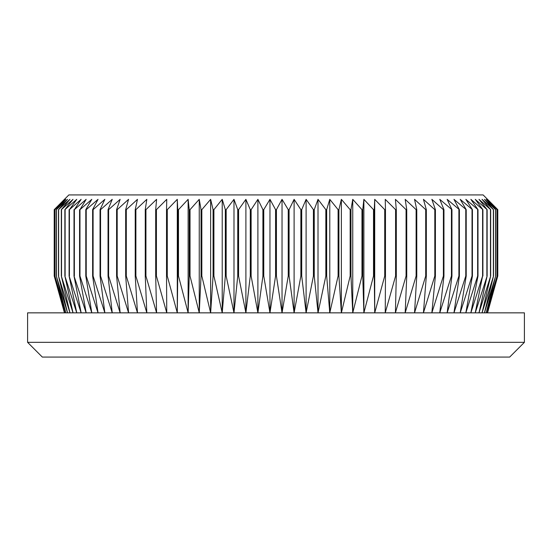<?xml version="1.0" encoding="UTF-8"?>
<svg xmlns="http://www.w3.org/2000/svg" width="552" height="552" viewBox="0 0 552 552"><rect width="100%" height="100%" fill="white"/><g stroke="black" fill="none" stroke-linecap="round" stroke-linejoin="round"><path stroke-width="0.83" d="M64.453 199.341L68.876 194.918L483.124 194.918L497.787 209.663L487.202 199.341L497.09 209.663L486.167 199.341L495.668 209.663L484.449 199.341L493.529 209.663L482.048 199.341L490.68 209.663L478.977 199.341L487.133 209.663L475.244 199.341L482.903 209.663L470.863 199.341L477.991 209.663L465.84 199.341L472.422 209.663L460.202 199.341L466.212 209.663L453.965 199.341L459.381 209.663L447.141 199.341L451.95 209.663L439.765 199.341L443.953 209.663L443.394 209.663L431.857 199.341L435.404 209.663L434.81 209.663L423.432 199.341L426.33 209.663L425.709 209.663L414.531 199.341L416.774 209.663L416.118 209.663L405.182 199.341L406.748 209.663L406.065 209.663L395.404 199.341L396.308 209.663L395.591 209.663L385.241 199.341L385.468 209.663L384.73 209.663L374.718 199.341L374.27 209.663L373.511 209.663L363.878 199.341L362.754 209.663L361.974 209.663L352.749 199.341L350.955 209.663L350.161 209.663L341.371 199.341L338.914 209.663L338.1 209.663L329.779 199.341L326.667 209.663L325.839 209.663L318.014 199.341L314.247 209.663L313.419 209.663L306.105 199.341L301.709 209.663L300.868 209.663L294.106 199.341L289.089 209.663L288.241 209.663L282.037 199.341L276.421 209.663L275.579 209.663L269.962 199.341L263.759 209.663L262.911 209.663L257.894 199.341L251.132 209.663L250.291 209.663L245.895 199.341L238.581 209.663L237.753 209.663L233.986 199.341L226.161 209.663L225.333 209.663L222.221 199.341L213.9 209.663L213.086 209.663L210.629 199.341L201.839 209.663L201.045 209.663L199.251 199.341L190.026 209.663L189.246 209.663L188.122 199.341L178.489 209.663L177.73 209.663L177.282 199.341L167.27 209.663L166.531 209.663L166.759 199.341L156.409 209.663L155.692 209.663L156.595 199.341L145.935 209.663L145.252 209.663L146.818 199.341L135.882 209.663L135.226 209.663L137.469 199.341L126.291 209.663L125.67 209.663L128.568 199.341L117.19 209.663L116.596 209.663L120.143 199.341L108.606 209.663L108.047 209.663L112.235 199.341L100.561 209.663L100.05 209.663L104.859 199.341L93.095 209.663L92.619 209.663L98.035 199.341L86.222 209.663L85.788 209.663L91.798 199.341L79.971 209.663L86.16 199.341L74.361 209.663L81.137 199.341L69.407 209.663L76.756 199.341L64.867 209.663L73.023 199.341L61.32 209.663L69.952 199.341L58.471 209.663L67.551 199.341L56.332 209.663L65.833 199.341L54.91 209.663L64.798 199.341L54.213 209.663L64.453 199.341L54.213 209.663L54.213 276L54.241 209.663M54.241 276L64.798 312.853L54.91 276L65.833 312.853L56.332 276L67.551 312.853L58.471 276L69.952 312.853L61.32 276L73.023 312.853L64.867 276L76.756 312.853L69.097 276L81.137 312.853L74.009 276L86.16 312.853L79.578 276L79.971 276L91.798 312.853L85.788 276L86.222 276L98.035 312.853L92.619 276L93.095 276L104.859 312.853L100.05 276L100.561 276L112.235 312.853L108.047 276L108.606 276L120.143 312.853L116.596 276L117.19 276L128.568 312.853L125.67 276L126.291 276L137.469 312.853L135.226 276L135.882 276L146.818 312.853L145.252 276L145.935 276L156.595 312.853L155.692 276L156.409 276L166.759 312.853L166.531 276L167.27 276L177.282 312.853L177.73 276L178.489 276L188.122 312.853L189.246 276L190.026 276L199.251 312.853L201.045 276L201.839 276L210.629 312.853L213.086 276L213.9 276L222.221 312.853L225.333 276L226.161 276L233.986 312.853L237.753 276L238.581 276L245.895 312.853L250.291 276L251.132 276L257.894 312.853L262.911 276L263.759 276L269.962 312.853L275.579 276L276.421 276L282.037 312.853L288.241 276L289.089 276L294.106 312.853L300.868 276L301.709 276L306.105 312.853L313.419 276L314.247 276L318.014 312.853L325.839 276L326.667 276L329.779 312.853L338.1 276L338.914 276L341.371 312.853L350.161 276L350.955 276L352.749 312.853L361.974 276L362.754 276L363.878 312.853L373.511 276L374.27 276L374.718 312.853L384.73 276L385.468 276L385.241 312.853L395.591 276L396.308 276L395.404 312.853L406.065 276L406.748 276L405.182 312.853L416.118 276L416.774 276L414.531 312.853L425.709 276L426.33 276L423.432 312.853L434.81 276L435.404 276L431.857 312.853L443.394 276L443.953 276L439.765 312.853L451.439 276L451.95 276L447.141 312.853L458.905 276L459.381 276L453.965 312.853L465.778 276L466.212 276L460.202 312.853L472.029 276L472.422 276L465.84 312.853L477.639 276L477.991 276L470.863 312.853L482.593 276L475.244 312.853L487.133 276L478.977 312.853L490.68 276L482.048 312.853L493.529 276L484.449 312.853L495.668 276L486.167 312.853L497.09 276L487.202 312.853L497.787 276L487.547 312.853L497.787 276L497.787 209.663L487.547 199.341M524.4 342.337L509.662 357.082L42.338 357.082L27.6 342.337L524.4 342.337L524.4 312.853L27.6 312.853L27.6 342.337M497.759 276L497.759 209.663M497.09 276L497.09 209.663M497.014 276L497.014 209.663M495.668 276L495.668 209.663M495.544 276L495.544 209.663M493.529 276L493.529 209.663M493.364 276L493.364 209.663M490.68 276L490.68 209.663M490.466 276L490.466 209.663M487.133 276L487.133 209.663M486.878 276L486.878 209.663M482.903 276L482.903 209.663M482.593 276L482.593 209.663M477.991 276L477.991 209.663M477.639 276L477.639 209.663M472.422 276L472.422 209.663M472.029 276L472.029 209.663M466.212 276L466.212 209.663M465.778 276L465.778 209.663M459.381 276L459.381 209.663M458.905 276L458.905 209.663M451.95 276L451.95 209.663M451.439 276L451.439 209.663M443.953 276L443.953 209.663M443.394 276L443.394 209.663M435.404 276L435.404 209.663M434.81 276L434.81 209.663M426.33 276L426.33 209.663M425.709 276L425.709 209.663M416.774 276L416.774 209.663M416.118 276L416.118 209.663M406.748 276L406.748 209.663M406.065 276L406.065 209.663M396.308 276L396.308 209.663M395.591 276L395.591 209.663M385.468 276L385.468 209.663M384.73 276L384.73 209.663M374.27 276L374.27 209.663M373.511 276L373.511 209.663M362.754 276L362.754 209.663M361.974 276L361.974 209.663M350.955 276L350.955 209.663M350.161 276L350.161 209.663M338.914 276L338.914 209.663M338.1 276L338.1 209.663M326.667 276L326.667 209.663M325.839 276L325.839 209.663M314.247 276L314.247 209.663M313.419 276L313.419 209.663M301.709 276L301.709 209.663M300.868 276L300.868 209.663M289.089 276L289.089 209.663M288.241 276L288.241 209.663M276.421 276L276.421 209.663M275.579 276L275.579 209.663M263.759 276L263.759 209.663M262.911 276L262.911 209.663M251.132 276L251.132 209.663M250.291 276L250.291 209.663M238.581 276L238.581 209.663M237.753 276L237.753 209.663M226.161 276L226.161 209.663M225.333 276L225.333 209.663M213.9 276L213.9 209.663M213.086 276L213.086 209.663M201.839 276L201.839 209.663M201.045 276L201.045 209.663M190.026 276L190.026 209.663M189.246 276L189.246 209.663M178.489 276L178.489 209.663M177.73 276L177.73 209.663M167.27 276L167.27 209.663M166.531 276L166.531 209.663M156.409 276L156.409 209.663M155.692 276L155.692 209.663M145.935 276L145.935 209.663M145.252 276L145.252 209.663M135.882 276L135.882 209.663M135.226 276L135.226 209.663M126.291 276L126.291 209.663M125.67 276L125.67 209.663M117.19 276L117.19 209.663M116.596 276L116.596 209.663M108.606 276L108.606 209.663M108.047 276L108.047 209.663M100.561 276L100.561 209.663M100.05 276L100.05 209.663M93.095 276L93.095 209.663M92.619 276L92.619 209.663M86.222 276L86.222 209.663M85.788 276L85.788 209.663M79.971 276L79.971 209.663M79.578 276L79.578 209.663M74.361 276L74.361 209.663M74.009 276L74.009 209.663M69.407 276L69.407 209.663M69.097 276L69.097 209.663M65.122 276L65.122 209.663M64.867 276L64.867 209.663M61.534 276L61.534 209.663M61.32 276L61.32 209.663M58.636 276L58.636 209.663M58.471 276L58.471 209.663M56.456 276L56.456 209.663M56.332 276L56.332 209.663M54.986 276L54.986 209.663M54.91 276L54.91 209.663M54.213 276L64.453 312.853L54.213 276L54.213 209.663M177.282 312.853L177.282 199.341M188.122 312.853L188.122 199.341M199.251 312.853L199.251 199.341M210.629 312.853L210.629 199.341M222.221 312.853L222.221 199.341M233.986 312.853L233.986 199.341M245.895 312.853L245.895 199.341M257.894 312.853L257.894 199.341M269.962 312.853L269.962 199.341M282.037 312.853L282.037 199.341M294.106 312.853L294.106 199.341M306.105 312.853L306.105 199.341M318.014 312.853L318.014 199.341M329.779 312.853L329.779 199.341M341.371 312.853L341.371 199.341M352.749 312.853L352.749 199.341M363.878 312.853L363.878 199.341M374.718 312.853L374.718 199.341"/></g></svg>
